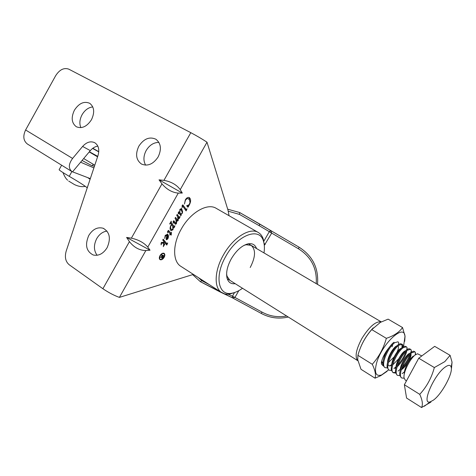 <?xml version="1.0" encoding="UTF-8"?>
<svg xmlns="http://www.w3.org/2000/svg" width="476" height="476" viewBox="0 0 476 476"><rect width="100%" height="100%" fill="white"/><g stroke="black" fill="none" stroke-linecap="round" stroke-linejoin="round"><path stroke-width="0.71" d="M433.422 400.126C441.686 394.295 453.015 373.476 451.212 367.329C450.582 364.854 448.642 364.723 445.399 366.925C434.082 374.332 420.784 405.391 430.262 401.833L433.422 400.126M430.953 402.071L421.546 407.527C423.051 404.6 422.444 400.203 419.737 394.342C426.68 386.821 431.548 377.89 434.344 367.555L444.828 361.611L450.094 355.334L452.045 362.159L451.498 368.281M406.462 380.877L405.356 380.193L404.118 378.075C402.839 372.839 410.003 358.72 415.245 354.935L417.547 353.763L421.813 355.929M398.531 344.535L398.715 342.714L398.061 341.786L394.759 342.69C388.136 347.129 380.27 365.407 385.149 367.656L387.327 367.93M389.285 370.221L388.559 369.775L387.19 367.305C386.06 361.837 392.992 348.319 398.222 344.755L400.352 343.69L402.232 344.267L398.953 345.195C392.367 349.676 384.447 368.002 389.285 370.221L391.492 370.483M401.815 344.112L402.113 347.528M391.766 364.432L389.862 365.943M402.988 346.891L402.857 345.142L402.232 344.267M393.45 372.809L392.718 372.351L391.385 369.977C390.213 364.562 397.204 350.895 402.434 347.278L404.618 346.183L406.427 346.766L403.178 347.718C396.615 352.246 388.648 370.608 393.45 372.809L395.681 373.041M405.855 351.669C404.249 356.375 401.506 360.903 397.627 365.247M395.99 366.859L393.944 368.501M397.067 366.978C401.768 362.182 404.987 357.054 406.736 351.585M407.147 349.479L407.028 347.581L406.427 346.766M397.638 375.403L396.907 374.951L395.604 372.66C394.396 367.305 401.441 353.49 406.683 349.812L408.902 348.694L410.651 349.283L407.426 350.259C400.893 354.828 392.878 373.238 397.638 375.409L399.899 375.618M409.943 354.43C408.325 358.952 405.689 363.301 402.036 367.484M400.239 369.293L398.049 371.072M401.411 369.322C406.04 364.497 409.211 359.398 410.931 354.031M411.329 352.085L411.216 350.038L410.651 349.283M401.857 378.021L401.113 377.563L399.846 375.362C398.602 370.06 405.707 356.096 410.949 352.365L413.21 351.223L414.156 351.365L414.899 351.812L411.698 352.811C405.201 357.428 397.133 375.879 401.857 378.021L404.148 378.212M404.523 371.738L402.178 373.66M404.1 373.208L404.416 372.94M415.536 354.715L415.441 352.52L414.899 351.812M385.149 367.656L384.43 367.204L383.025 364.652C381.93 359.13 388.809 345.766 394.027 342.25M395.568 372.405L393.105 372.541M421.546 407.527L406.575 398.055L404.368 384.745L418.743 358.214L434.683 346.349L450.094 355.334M418.743 358.214L434.344 367.555M404.368 384.745L419.737 394.342M385.084 353.246L383.406 359.915M388.428 362.486L394.074 356.976M397.049 352.097C398.257 349.467 398.686 347.581 398.335 346.433L398.025 345.969M396.907 345.873C393.819 346.54 387.351 357.125 387.559 362.605M387.976 364.753L389.463 365.907L391.694 365.467M392.676 364.931L398.668 358.815M401.179 348.355C398.132 348.878 391.445 359.82 391.73 365.306M395.139 368.293L395.931 367.972M405.475 350.854C402.482 351.228 395.568 362.533 395.931 368.019M401.256 369.858C406.552 366.437 412.115 356.102 410.877 353.864L410.746 353.632M409.794 353.37C406.861 353.591 399.721 365.265 400.161 370.75M414.138 355.911C411.27 355.965 403.892 368.013 404.416 373.487M357.869 360.731C354.59 357.054 355.983 349.539 362.058 338.192C369.513 326.429 375.909 320.997 381.258 321.907M263.99 252.923C264.674 248.49 264.525 244.652 263.537 241.409C259.932 226.653 237.762 234.478 225.916 256.13C214.14 276.092 218.24 296.411 232.044 293.18C235.388 292.567 238.875 290.931 242.504 288.272M235.441 292.228L230.098 293.972C226.874 294.531 224.089 294.085 221.751 292.633C213.801 288.081 214.319 270.6 223.518 254.797C233.073 237.554 250.084 227.052 258.331 232.508C260.687 233.924 262.365 236.191 263.347 239.321L264.251 244.837M235.203 283.69C231.068 284.208 228.361 282.393 227.082 278.234C225.82 272.766 227.242 266.262 231.342 258.712C236.34 250.447 241.891 245.491 248.002 243.849C252.268 243.081 255.124 244.652 256.558 248.555M226.606 273.914L226.987 276.116L229.866 280.334M258.331 232.508L216.253 208.357C207.524 202.657 190.43 212.379 181.279 229.039C172.437 244.289 172.568 261.55 180.934 266.393L221.751 292.633M250.215 267.5C255.618 256.963 255.927 249.585 251.138 245.366L246.074 244.741L243.926 245.42M89.226 151.927L97.568 156.836M87.251 187.836L87.049 187.669C84.282 185.432 78.344 181.654 69.222 176.334C61.832 171.997 58.494 169.742 59.208 169.569L61.636 165.208M83.675 158.55L94.789 165.196M90.107 179.244L87.745 177.649M316.231 283.642C317.171 268.494 311.25 256.873 298.47 248.781L299.065 247.181L270.582 230.461L271.713 233.073L264.311 245.402M227.706 209.19L239.696 212.546L239.446 214.39L228.307 211.237M200.372 281.691L201.759 280.656L209.422 284.707M263.829 241.231L269.303 231.651L259.402 225.814L259.497 223.898L270.582 230.461L239.696 212.546L259.497 223.898M228.224 294.186L232.443 296.191L234.46 292.663M198.367 277.603L201.759 280.656M232.068 297.649L220.721 292.246M238.821 290.646L234.942 297.446L232.359 297.809L200.45 281.738M232.359 297.803L232.443 296.191L234.936 297.452L232.466 296.149M234.942 297.446L262.133 312.155L261.145 313.369L232.55 297.899M271.713 233.073L269.303 231.651L270.576 230.455M269.279 231.693L298.47 248.781M392.765 344.475L392.075 346.825M388.66 369.834L381.675 374.921C375.945 376.754 374.195 372.988 376.433 363.616C381.431 344.053 404.737 322.49 404.957 336.591L403.803 344.683L403.101 346.82M387.077 371.322L380.806 375.641L375.034 378.176C376.094 374.933 375.171 370.304 372.274 364.295C378.896 356.952 383.585 348.301 386.339 338.335C393.854 335.83 399.257 332.236 402.541 327.553L405.046 336.193L404.695 341.334M359.38 350.663C362.367 342.054 366.99 334.461 373.249 327.875M402.541 327.553L388.118 319.14L380.383 322.365L371.756 329.612C365.217 336.972 360.594 345.54 357.904 355.328L357.72 359.713L361.01 369.299L375.034 378.176M383.472 366.133L381.49 364.104L381.389 362.331C382.276 358.303 384.281 354.096 387.399 349.723L390.391 345.927M381.49 364.104L381.823 361.302L383.031 364.664M386.339 338.335L371.756 329.612M372.274 364.295L357.904 355.328M163.643 253.601L162.625 253.244M163.899 257.26C164.726 255.618 164.714 254.434 163.875 253.714C162.661 253.238 161.453 253.91 160.251 255.731C159.43 257.373 159.436 258.557 160.275 259.277C161.489 259.753 162.697 259.081 163.899 257.26M160.007 255.63C159.073 257.492 159.085 258.831 160.031 259.646C161.412 260.182 162.78 259.42 164.137 257.361C165.077 255.499 165.065 254.16 164.113 253.339C162.738 252.804 161.37 253.565 160.007 255.63M159.823 259.474L161.072 259.468M97.11 255.273C93.689 250.537 93.558 244.985 96.717 238.619C99.353 234.186 102.774 231.675 106.987 231.08M107.112 247.687C103.286 253.714 98.663 256.153 93.254 254.999C86.227 251.358 84.746 244.831 88.798 235.418C92.76 229.176 97.538 226.784 103.125 228.242C109.766 232.026 111.092 238.512 107.112 247.687M145.632 165.154C143.211 160.787 143.389 155.902 146.174 150.511C149.482 145.115 153.73 142.413 158.919 142.407M158.139 156.919C153.29 164.166 147.744 166.552 141.515 164.071C136.053 160.043 135.166 154.075 138.849 146.162C143.853 138.694 149.547 136.392 155.92 139.242C161.001 143.353 161.745 149.244 158.139 156.919M80.884 127.645C79.23 123.724 79.623 119.422 82.062 114.746C84.865 110.039 88.447 107.427 92.79 106.916M91.457 119.732C86.947 126.592 81.926 128.936 76.386 126.777C71.59 123.165 70.93 117.643 74.393 110.218C79.004 103.203 84.127 100.906 89.768 103.328C94.302 106.999 94.867 112.467 91.457 119.732M92.296 165.892L82.068 160.471M193.387 274.402L119.405 297.393C114.103 295.483 108.599 292.597 102.893 288.73L69.252 264.793C65.521 261.645 64.51 257.058 66.212 251.036L98.014 155.503C99.668 149.512 98.55 145.228 94.659 142.657C90.565 140.872 86.549 142.134 82.61 146.441L72.59 158.443C68.479 164.089 68.276 168.474 71.989 171.61L90.315 178.619M167.701 243.01L166.808 245.08L164.024 241.647L164.059 244.361L164.857 243.968L163.327 246.675L163.72 243.218L161.531 243.224L161.078 244.854L161.441 242.373L163.738 242.373L163.762 241.32L162.721 240.035L163.203 239.184L166.88 243.7L167.582 242.933M171.283 234.888L171.134 235.156L170.378 234.21L169.635 235.037L170.218 234.002L168.111 231.33L167.736 232.841L167.606 231.514L168.528 230.402L170.765 233.032L171.396 232.223L171.283 234.888L170.783 234.716M180.142 216.61L179.25 218.686L177.959 217.062L178.345 218.448L178.107 220.697L177.262 221.197L176.162 219.835L176.655 222.679L176.322 223.863L175.335 224.25L173.579 221.881L173.175 223.321L173.294 221.156L173.883 220.793L175.686 223.214L176.168 223.149L175.965 220.013L175.031 218.246L175.519 217.389L177.607 220.15L177.947 220.001L177.631 216.758L176.703 215.295L177.185 214.444L179.333 217.312L180.011 216.532M187.062 208.774L186.128 210.916L182.57 205.983L182.076 207.542L182.26 205.293L182.885 204.894L186.241 209.517L187.062 208.774M71.989 171.61L27.43 144.038C23.36 140.825 22.753 136.142 25.603 129.984L55.662 75.696C59.571 69.639 63.951 67.461 68.794 69.163L190.805 132.673C196.921 135.928 202.324 139.111 207.006 142.211L180.237 189.626L182.308 193.06L178.28 193.101L147.786 247.109L150.035 250.197L145.84 250.56L119.405 297.393M207.006 142.211L227.974 210.059L229.069 215.717M188.056 207.185L186.622 205.81L189.258 204.567L189.978 202.455L189.591 200.087L188.436 198.807C187.395 198.325 186.366 198.885 185.348 200.491L184.462 204.037L185.301 199.908C186.568 197.826 187.883 197.04 189.246 197.552C190.977 198.986 191.049 201.366 189.46 204.698L188.056 207.185L187.568 206.983M181.261 214.795L180.898 215.771L178.661 212.742L178.333 213.968L178.399 212.129L178.976 211.82L179.619 212.534L180.023 209.25L181.654 208.53L182.641 211.963L182.141 213.569L180.945 214.355L181.261 214.795L180.815 214.527L180.535 215.277M174.984 225.737L174.079 227.831L173.413 226.975L172.961 229.801L171.051 230.652C169.867 229.61 169.771 227.939 170.759 225.642L171.586 224.601L170.545 223.321L169.617 224.012L171.235 221.156L171.378 222.845L173.859 226.082L174.174 226.415L174.984 225.737M166.41 237.369L167.207 235.394L165.38 236.15L164.69 238.458L165.267 235.358L167.558 234.24C168.683 235.186 168.778 236.727 167.838 238.869L166.511 239.791L166.178 239.16L166.41 237.369M97.842 146.132C95.051 146.537 92.54 148.036 90.321 150.618L72.501 171.89M147.786 247.109C143.889 242.659 138.421 239.678 131.376 238.173L161.971 183.855C166.725 189.466 172.163 192.548 178.28 193.101M180.237 189.626C176.578 184.724 171.146 181.636 163.94 180.362L190.805 132.673M102.893 288.73L129.424 241.641L126.598 237.441L131.376 238.173M161.971 183.855L159.032 179.839L163.94 180.362M129.424 241.641C134.036 247.46 139.504 250.43 145.84 250.56M80.617 162.203L93.891 167.897M94.343 166.535L92.528 165.47M159.032 179.839L182.308 193.06M126.598 237.441L150.035 250.197M188.026 198.563L188.436 198.807M187.984 198.546L185.991 198.879M189.067 197.469L190.001 201.782M188.014 205.816L187.752 206.179L188.198 206.441M187.752 206.179L187.603 206.923M186.187 209.488L185.777 210.422M182.088 205.709L182.57 205.983M182.022 207.185L182.326 207.363M182.689 204.888L186.241 209.517M178.25 212.498L178.661 212.742M178.232 212.564L178.536 212.742M178.238 213.617L178.548 213.801M178.803 211.784L179.381 212.207M178.928 211.939L179.619 212.534M181.404 208.417L182.189 211.683M182.195 211.695L182.641 211.963M179.553 211.88L180.719 213.879L182.141 213.569M180.993 214.01L180.499 214.087L180.945 214.355M180.499 214.087L180.815 214.527M179.5 212.463L180.41 213.688M180.773 209.41L179.88 209.535M179.75 209.874L180.112 210.089L179.803 212.028M180.654 209.345L181.106 209.613L180.112 210.089M181.927 213.45L182.213 212.433L181.106 209.613M179.291 217.282L178.881 218.228M178.048 218.27L178.345 218.448M178.06 219.751L178.381 219.948M177.798 220.156L178.107 220.697M177.661 220.43L176.989 220.971M175.817 219.626L176.162 219.835M176.346 222.494L176.655 222.679M176.013 223.303L176.322 223.863M175.876 223.589L175.138 224.083M173.121 221.608L173.579 221.881M173.103 221.679L173.46 221.899M173.08 221.81L173.377 221.989M173.71 220.781L175.686 223.214M175.239 222.946L175.745 223.262M175.406 217.586L177.607 220.15M177.078 214.628L179.25 217.217M178.797 216.943L179.333 217.312M174.139 226.392L173.716 227.361M173.05 226.749L173.413 226.975M172.544 229.545L172.961 229.801M172.485 229.587L170.854 230.503M170.146 223.077L170.545 223.321M170.664 222.161L173.859 226.082M173.419 225.814L174.174 226.415M170.14 227.314L171.336 229.396M172.663 225.993L171.83 224.916L170.914 225.862C170.36 227.641 170.598 228.885 171.628 229.587L172.859 229.164L172.663 225.993M171.485 224.702L171.83 224.916M167.713 231.086L168.111 231.33L167.713 231.086M168.397 230.372L170.765 233.032M170.67 232.966L170.842 234.614M166.897 235.251L167.207 235.394M166.451 234.977L165.196 235.501M165.005 235.912L165.38 236.15M167.32 234.115L168.01 236.739M167.112 239.029L166.32 239.589M166.243 238.042L166.951 238.952M167.73 238.565L167.403 235.537L166.814 237.072L166.987 238.976L167.73 238.565M163.113 239.339L166.85 243.676L166.439 244.628M163.595 242.361L163.607 243.147M163.702 244.134L164.059 244.361M163.702 244.253L164.16 244.545M163.994 244.438L163.679 245.003M161.531 243.224L163.72 243.218M160.936 243.218L161.269 243.426M161.007 244.497L161.305 244.688M166.362 243.349L166.802 243.629M164.387 254.368L163.887 253.226M159.323 258.325L160.275 259.277M163.304 257.028L163.774 256.195L162.834 255.802L162.126 257.968L163.304 257.028M162.834 255.802L163.774 256.195M161.626 257.623L162.09 257.938M161.763 256.296L162.084 256.499L159.847 257.587L162.364 256.005L162.542 255.677L161.281 255.047M162.215 258.01L161.691 258.159M163.803 255.719L163.595 256.082M162.542 255.677L161.239 255.13L161.465 254.725L164.285 255.921L163.179 257.802L161.953 258.397L162.084 256.499M411.698 371.22L413.055 368.71M69.222 176.334L71.894 171.55M87.049 187.669L87.685 186.521M259.402 225.814L239.446 214.39M262.133 312.155C269.821 316.314 277.99 317.593 286.635 315.999M270.606 230.473L299.065 247.181C312.673 255.856 318.825 268.262 317.516 284.398M264.162 243.557L265.34 244.224M90.321 150.618L82.61 146.441M25.603 129.984L72.59 158.443M188.145 205.763L188.538 205.989M182.879 205.138L183.331 205.406M185.438 208.797L185.89 209.065M174.02 221.191L174.472 221.465M174.9 222.47L175.346 222.744M176.763 219.436L177.209 219.71M178.565 216.628L179.012 216.895M170.932 222.572L171.378 222.845M168.623 230.64L169.069 230.914M163.738 242.248L164.036 242.433M162.316 242.927L162.762 243.206M166.082 243.004L166.523 243.284M161.935 256.332L162.37 256.612M451.212 367.329L452.045 362.159M430.262 401.833L424.312 406.254M402.857 345.142L402.666 347.111M407.028 347.581L406.825 349.705M411.216 350.038L411.014 352.317M410.907 353.484L410.877 353.864M415.441 352.52L415.233 354.947M248.418 243.766L381.282 321.895M227.207 278.662L357.875 360.743M263.537 241.409L263.347 239.321M226.987 276.116L227.082 278.234M246.074 244.741L248.002 243.849M232.044 293.18L230.098 293.972M62.987 172.574C64.468 176.346 66.015 178.887 67.628 180.196M98.764 151.862L92.594 148.423M97.735 156.354L89.369 151.755M85.287 186.324C80.855 187.538 75.458 185.158 74.078 184.343L68.717 181.088M93.225 164.226L92.267 165.945M98.776 151.689L92.814 148.256M200.366 281.685L192.691 274.67M220.65 292.222L200.414 281.721M232.365 297.809L261.145 313.369C269.708 317.968 278.752 319.188 288.283 317.028M404.957 336.591L405.046 336.193M381.675 374.921L380.806 375.641M163.435 253.428L163.875 253.714M103.125 228.242L103.911 228.575M180.719 213.879L180.273 213.611M181.177 209.654L180.725 209.386M175.775 223.28L175.329 223.012M171.628 229.587L171.181 229.313M166.987 238.976L166.546 238.702M166.88 243.7L166.439 243.42M162.126 257.968L161.691 257.689"/></g></svg>
